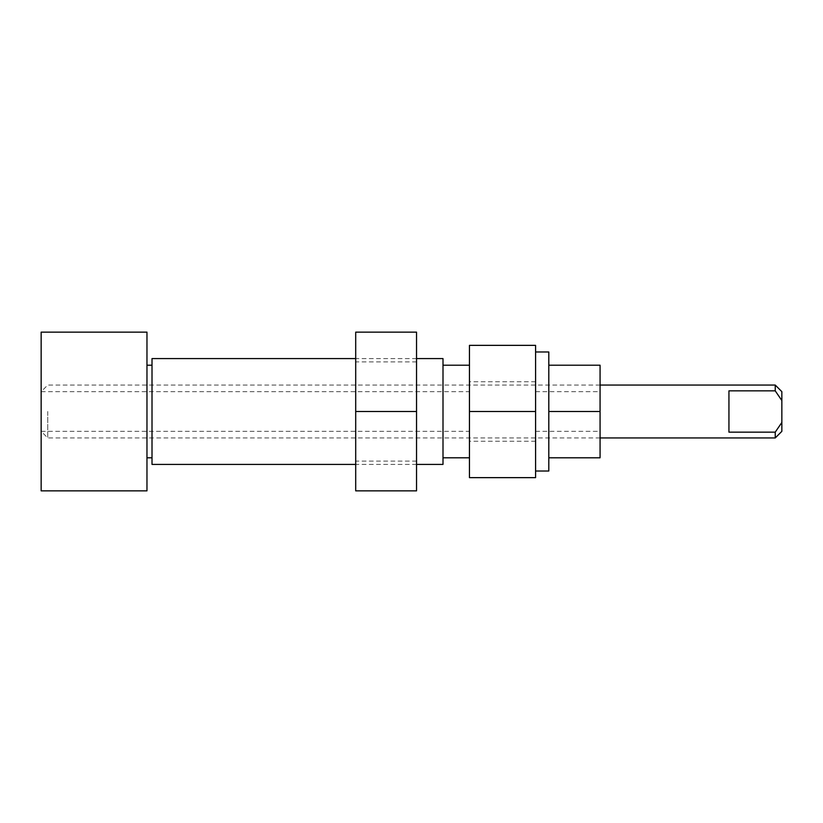 <?xml version="1.0" encoding="UTF-8"?>
<svg xmlns="http://www.w3.org/2000/svg" width="823" height="823" viewBox="0 0 823 823"><rect width="100%" height="100%" fill="white"/><g stroke="black" fill="none" stroke-linecap="round" stroke-linejoin="round"><path stroke-width="0.62" stroke-dasharray="4.12 3.09" d="M416.541 411.5L416.541 332.142L355.701 332.142L355.701 461.096L355.701 361.904L355.701 411.5L416.541 411.5L416.541 490.858L355.701 490.858L355.701 411.5M535.588 411.5L535.588 345.362L469.449 345.362L469.449 477.638L535.588 477.638L535.588 351.977L535.588 411.5L535.588 381.738L535.588 411.5L469.449 411.5M548.807 471.023L548.807 351.977M548.807 457.794L600.07 457.794L600.07 365.206L548.807 365.206M41.15 332.142L41.15 490.858M146.967 490.858L146.967 332.142M443 464.409L443 358.591M152.008 358.591L152.008 464.409M600.07 411.5L548.807 411.5M47.765 411.5L47.765 437.949L47.765 411.5M775.235 437.949L775.235 432.147L728.941 432.147L728.941 390.853L728.941 432.147L728.941 390.853L775.235 390.853L775.235 385.051M41.15 411.5L41.15 431.345L41.15 411.5M775.235 432.147L781.85 422.466L781.85 431.345M781.85 391.655L781.85 400.534L775.235 390.853M781.85 400.534L781.85 422.466M416.541 461.096L355.701 461.096M416.541 361.904L355.701 361.904M535.588 431.345L600.07 431.345M535.588 441.262L469.449 441.262M416.541 464.409L355.701 464.409M600.07 437.949L47.765 437.949L41.15 431.345L469.449 431.345M600.07 385.051L47.765 385.051L41.15 391.655L469.449 391.655M416.541 358.591L355.701 358.591M535.588 381.738L469.449 381.738M535.588 391.655L600.07 391.655"/><path stroke-width="1.23" d="M416.541 411.5L416.541 332.142L355.701 332.142L355.701 490.858L416.541 490.858L416.541 411.5L355.701 411.5M548.807 365.206L600.07 365.206L600.07 411.5L548.807 411.5L548.807 471.023L535.588 471.023M41.15 490.858L41.15 332.142L146.967 332.142L146.967 490.858L41.15 490.858M416.541 358.591L443 358.591L443 464.409L416.541 464.409M355.701 464.409L152.008 464.409L152.008 358.591L355.701 358.591M535.588 345.362L535.588 477.638L469.449 477.638L469.449 345.362L535.588 345.362M535.588 411.5L469.449 411.5M600.07 411.5L600.07 457.794L548.807 457.794M535.588 351.977L548.807 351.977L548.807 411.5M775.235 390.853L781.85 400.534L781.85 391.655L775.235 385.051L775.235 390.853L728.941 390.853L728.941 432.147L775.235 432.147L775.235 437.949L600.07 437.949M775.235 437.949L781.85 431.345L781.85 422.466L775.235 432.147M781.85 422.466L781.85 400.534M152.008 457.794L146.967 457.794M469.449 457.794L443 457.794M469.449 365.206L443 365.206M152.008 365.206L146.967 365.206M600.07 385.051L775.235 385.051"/></g></svg>
